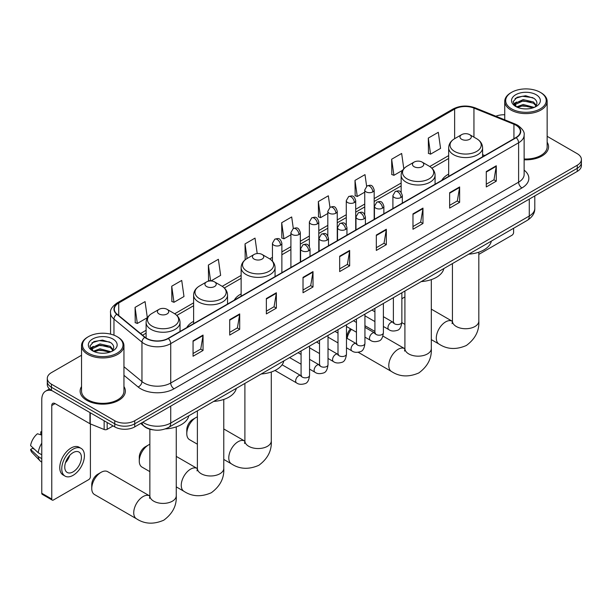 <?xml version="1.0" encoding="UTF-8"?>
<svg xmlns="http://www.w3.org/2000/svg" width="612" height="612" viewBox="0 0 612 612"><rect width="100%" height="100%" fill="white"/><g stroke="black" fill="none" stroke-linecap="round" stroke-linejoin="round"><path stroke-width="0.92" d="M193.614 321.338A24.977 14.42 0 0 0 186.759 327.596M241.136 293.905A24.977 14.42 0 0 0 234.274 300.155M448.665 174.091A24.977 14.42 0 0 0 441.803 180.341M153.428 429.899A14.137 8.163 180 0 1 144.486 426.564L140.706 423.443M81.541 355.251L51.431 372.632A14.137 8.163 0 0 0 47.292 378.407L47.292 384.558A14.137 8.163 0 0 0 51.431 390.334L114.742 426.885A14.137 8.163 0 0 0 134.739 426.885L577.261 171.398A14.137 8.163 0 0 0 581.4 165.623L581.4 162.547A14.137 8.163 0 0 1 577.261 168.315A14.137 8.163 0 0 0 581.4 162.547L581.4 159.472A14.137 8.163 0 0 0 577.261 153.696L547.151 136.315M47.292 378.407A14.137 8.163 0 0 0 51.431 384.175L114.742 420.727A14.137 8.163 0 0 0 134.739 420.727L134.739 423.81L577.261 168.315L134.739 423.81A14.137 8.163 0 0 1 114.742 423.81A14.137 8.163 0 0 0 134.739 423.81L134.739 426.885M51.431 384.175L51.431 387.251L114.742 423.81L51.431 387.251A14.137 8.163 0 0 1 47.292 381.483A14.137 8.163 0 0 0 51.431 387.251L51.431 390.334M81.541 386.555A22.621 13.059 0 0 0 80.126 391.099A22.621 13.059 0 0 0 86.751 400.332A22.621 13.059 0 0 0 111.407 403.163A22.621 13.059 0 0 0 125.368 391.099A22.621 13.059 0 0 0 123.953 386.555A22.621 13.059 0 0 1 125.368 391.099A22.621 13.059 0 0 1 111.407 403.163A22.621 13.059 0 0 1 86.751 400.332A22.621 13.059 0 0 1 80.126 391.099A22.621 13.059 0 0 1 81.541 386.555M515.947 125.223A15.078 8.706 180 0 1 520.361 131.381A15.078 8.706 180 0 1 515.947 137.539L168.063 338.39A15.078 8.706 180 0 1 145.044 337.227L117.045 314.14A15.078 8.706 180 0 1 114.322 309.144A15.078 8.706 180 0 1 118.736 302.994L454.639 109.058A15.078 8.706 180 0 1 473.948 108.087L513.935 124.251A15.078 8.706 180 0 1 515.947 125.223M516.214 125.07A15.461 8.928 0 0 0 514.149 124.068L474.17 107.903A15.461 8.928 0 0 0 454.372 108.905L118.468 302.841A15.461 8.928 0 0 0 116.739 314.262L144.738 337.35A15.461 8.928 0 0 0 168.323 338.543L516.214 137.692A15.461 8.928 0 0 0 516.214 125.07M193.055 340.853L193.055 356.238L203.046 350.469L203.046 335.078L193.055 340.853M193.055 353.507L200.751 349.062L203.008 335.59A3.771 2.18 -120 0 0 203.046 335.078M200.682 349.108L203.046 350.469M229.707 319.686L229.707 335.078L239.705 329.31L239.705 313.918L229.707 319.686M229.707 332.347L237.402 327.902L239.659 314.43A3.771 2.18 -120 0 0 239.705 313.918M237.341 327.94L239.705 329.31M266.358 298.526L266.358 313.918L276.356 308.142L276.356 292.75L266.358 298.526M266.358 311.187L274.061 306.742L276.318 293.263A3.771 2.18 -120 0 0 276.356 292.75M273.992 306.78L276.356 308.142M303.017 277.366L303.017 292.75L313.015 286.982L313.015 271.59L303.017 277.366M303.017 290.027L310.712 285.575L312.969 272.103A3.771 2.18 -120 0 0 313.015 271.59M310.651 285.62L313.015 286.982M486.288 171.551L486.288 186.943L496.286 181.167L496.286 165.775L486.288 171.551M486.288 184.212L493.991 179.767L496.248 166.288A3.771 2.18 -120 0 0 496.286 165.775M493.922 179.806L496.286 181.167M449.636 192.711L449.636 208.103L459.627 202.335L459.627 186.943L449.636 192.711M449.636 205.372L457.332 200.927L459.589 187.456A3.771 2.18 -120 0 0 459.627 186.943M457.263 200.965L459.627 202.335M412.978 213.879L412.978 229.263L422.976 223.495L422.976 208.103L412.978 213.879M412.978 226.539L420.681 222.087L422.938 208.615A3.771 2.18 -120 0 0 422.976 208.103M420.612 222.133L422.976 223.495M376.326 235.039L376.326 250.43L386.325 244.655L386.325 229.263L376.326 235.039M376.326 247.699L384.022 243.255L386.279 229.775A3.771 2.18 -120 0 0 386.325 229.263M383.953 243.293L386.325 244.655M339.668 256.198L339.668 271.59L349.666 265.822L349.666 250.43L339.668 256.198M339.668 268.859L347.371 264.415L349.628 250.943A3.771 2.18 -120 0 0 349.666 250.43M347.302 264.453L349.666 265.822M524.132 159.793A22.621 13.059 0 0 0 548.566 146.773A22.621 13.059 0 0 0 547.151 142.229A22.621 13.059 0 0 1 548.566 146.773A22.621 13.059 0 0 1 524.132 159.793M134.739 420.727L577.261 165.24A14.137 8.163 0 0 0 581.4 159.472M504.739 114.765A14.137 8.163 0 0 0 495.865 116.219M210.949 280.954L220.634 275.362L218.377 259.281L208.378 265.05L208.539 280.35M171.727 286.209L173.984 302.297L183.983 296.522L181.726 280.441L171.727 286.209L171.888 301.509M135.068 307.377L137.325 323.457L147.324 317.682L145.067 301.601L135.068 307.377L135.229 322.669M329.96 207.353L328.338 195.794L318.347 201.562L318.508 216.862M366.619 186.216L364.997 174.627L354.998 180.402L355.159 195.702M403.798 168.744L401.648 153.467L391.657 159.235L391.818 174.535M428.308 138.075L430.565 154.155L440.563 148.387L438.307 132.307L428.308 138.075L428.469 153.375M257.201 253.552L255.028 238.114L245.037 243.89L245.198 259.182M293.309 228.505L291.687 216.954L281.688 222.722L281.849 238.022M281.688 222.722L283.945 238.81L290.907 234.786M283.945 238.81L281.688 237.961M318.347 201.562L320.604 217.643L327.825 213.473M320.604 217.643L318.347 216.801M354.998 180.402L357.255 196.483L364.744 192.153M357.255 196.483L354.998 195.641M391.657 159.235L393.914 175.323L402.604 170.297M393.914 175.323L391.657 174.474M430.565 154.155L428.308 153.314M245.741 259.389L245.037 259.128M245.037 243.89L247.087 258.516A15.583 8.996 0 0 0 247.08 271.246A15.583 8.996 0 0 0 269.119 271.246A15.583 8.996 0 0 0 269.119 258.524L262.097 254.47A5.653 3.267 0 0 0 254.095 254.47A5.653 3.267 0 0 0 254.095 259.083A5.653 3.267 0 0 0 262.097 259.083A5.653 3.267 0 0 0 262.097 254.47L269.119 258.524C272.952 260.804 274.933 263.833 275.063 267.605A16.968 9.792 0 0 1 264.591 276.655A16.968 9.792 0 0 1 246.1 274.528A16.968 9.792 0 0 1 241.136 267.605C241.258 263.833 243.239 260.804 247.08 258.524L254.095 254.47M210.168 280.954L208.378 280.288M208.378 265.05L210.612 280.946M173.984 302.297L171.727 301.448M137.325 323.457L135.068 322.616M478.821 254.393L511.946 235.268A2.356 1.362 120 0 0 513.613 232.384L513.613 228.261M511.617 108.875A20.265 11.697 0 0 0 540.274 108.875A20.265 11.697 0 0 0 540.274 92.328L540.939 92.71A21.206 12.24 0 0 1 547.151 101.37A21.206 12.24 0 0 1 534.062 112.677A21.206 12.24 0 0 1 510.951 110.022A21.206 12.24 0 0 1 504.739 101.37A21.206 12.24 0 0 1 510.951 92.71L511.617 92.328A20.265 11.697 0 0 0 511.617 108.875M524.132 158.967A21.206 12.24 0 0 0 547.151 146.773L547.151 101.37M516.513 106.901L523.183 104.476L534.207 107.421M517.523 107.36L523.183 105.692L533.06 107.842M516.329 106.802L515.289 104.514L515.656 103.122L523.183 99.588L533.473 101.99L536.296 105.333M515.319 106.128L515.289 104.514M515.365 105.126L515.656 104.346L523.183 100.812L533.473 103.214L535.974 105.845M534.651 107.23A10.649 6.151 0 0 0 535.11 106.832C537.826 103.864 537.466 101.049 534.031 98.379L525.7 95.763L517.109 97.254L513.116 101.676L515.702 106.419M536.143 94.715A14.42 8.323 0 0 0 515.778 94.692A14.42 8.323 0 0 0 515.687 106.45A14.42 8.323 0 0 0 515.748 106.488A14.42 8.323 0 0 0 536.204 106.45A14.42 8.323 0 0 0 536.143 94.715M536.013 106.557L537.053 105.845M540.939 92.71L540.274 92.328A20.265 11.697 0 0 0 511.617 92.328M515.128 98.471L522.35 96.252L532.838 97.652M513.743 104.415L515.709 103.023M518.961 101.753L522.35 101.141L530.833 101.867M518.961 106.641L522.35 106.029L530.833 106.756M513.522 104.025L516.528 102.005M404.914 297.011A13.196 7.619 120 0 0 403.652 297.646L401.862 298.679L403.652 297.646A13.196 7.619 120 0 0 401.862 298.878M461.632 139.268A5.653 3.267 0 0 0 469.626 139.268A5.653 3.267 0 0 0 469.626 134.648L476.649 138.702A15.583 8.996 0 0 1 476.649 151.432A15.583 8.996 0 0 1 454.609 151.432A15.583 8.996 0 0 1 454.609 138.702C450.769 140.982 448.787 144.011 448.665 147.79A16.968 9.792 0 0 0 453.63 154.714A16.968 9.792 0 0 0 472.12 156.84A16.968 9.792 0 0 0 482.593 147.79C482.47 144.011 480.489 140.982 476.649 138.702L469.626 134.648A5.653 3.267 0 0 0 461.632 134.648A5.653 3.267 0 0 0 461.632 139.268M468.746 254.164A25.918 14.963 0 0 0 491.359 241.105M346.805 338.184L346.805 337.388A8.484 4.896 -60 0 1 350.538 328.82M351.387 329.31A13.196 7.619 120 0 0 347.103 338.36M414.11 166.701A5.653 3.267 0 0 0 422.112 166.701A5.653 3.267 0 0 0 422.112 162.088L429.134 166.135A15.583 8.996 0 0 1 429.134 166.143A15.583 8.996 0 0 1 429.134 178.865A15.583 8.996 0 0 1 407.095 178.865A15.583 8.996 0 0 1 407.095 166.143C403.254 168.415 401.273 171.444 401.143 175.223A16.968 9.792 0 0 0 406.116 182.147A16.968 9.792 0 0 0 424.606 184.273A16.968 9.792 0 0 0 435.078 175.223C434.948 171.444 432.967 168.415 429.134 166.143L422.112 162.088A5.653 3.267 0 0 0 414.11 162.088A5.653 3.267 0 0 0 414.11 166.701M421.224 281.597A25.918 14.963 0 0 0 443.845 268.546M186.79 433.617L186.79 429.769A8.484 4.896 -60 0 1 192.788 419.381L196.115 417.461A13.196 7.619 120 0 0 186.79 433.617A13.196 7.619 120 0 0 189.521 439.661L197.385 444.205M261.209 373.986A25.918 14.963 0 0 0 283.83 360.927M197.385 416.826A13.196 7.619 120 0 0 196.115 417.461L192.788 419.381M139.268 461.058L139.268 457.21A8.484 4.896 -60 0 1 145.266 446.821L148.601 444.893A13.196 7.619 120 0 0 139.268 461.058A13.196 7.619 120 0 0 141.999 467.094L149.864 471.638M206.581 286.523A5.653 3.267 0 0 0 214.575 286.523A5.653 3.267 0 0 0 214.575 281.903L221.598 285.957A15.583 8.996 0 0 1 221.598 298.679A15.583 8.996 0 0 1 199.558 298.679A15.583 8.996 0 0 1 199.558 285.957C195.718 288.237 193.736 291.266 193.614 295.038A16.968 9.792 0 0 0 198.586 301.968A16.968 9.792 0 0 0 217.069 304.087A16.968 9.792 0 0 0 227.542 295.038C227.419 291.266 225.438 288.237 221.598 285.957L214.575 281.903A5.653 3.267 0 0 0 206.581 281.903A5.653 3.267 0 0 0 206.581 286.523M213.695 401.418A25.918 14.963 0 0 0 236.308 388.36M149.864 444.266A13.196 7.619 120 0 0 148.601 444.893L145.266 446.821M91.754 488.491L91.754 484.643A8.484 4.896 -60 0 1 97.752 474.254L101.079 472.326A13.196 7.619 120 0 0 91.754 488.491A13.196 7.619 120 0 0 94.485 494.527L136.468 518.769A13.196 7.619 -60 0 1 134.449 508.197A13.196 7.619 -60 0 1 143.07 496.569A13.196 7.619 -60 0 1 149.665 495.919L149.864 496.026M159.066 313.956A5.653 3.267 0 0 0 167.061 313.956A5.653 3.267 0 0 0 167.061 309.335L174.083 313.39A15.583 8.996 0 0 1 174.083 326.112A15.583 8.996 0 0 1 152.044 326.112A15.583 8.996 0 0 1 152.044 313.39C148.203 315.67 146.222 318.699 146.1 322.47A16.968 9.792 0 0 0 151.065 329.401A16.968 9.792 0 0 0 169.555 331.52A16.968 9.792 0 0 0 180.027 322.47C179.905 318.699 177.916 315.67 174.083 313.39L167.061 309.335A5.653 3.267 0 0 0 159.066 309.335A5.653 3.267 0 0 0 159.066 313.956M165.37 428.897A25.918 14.963 0 0 0 188.794 415.793M149.665 495.919L107.681 471.676A13.196 7.619 120 0 0 101.079 472.326L97.752 474.254M107.161 422.509L107.161 429.341L113.075 425.921M52.135 390.739A18.85 10.886 -120 0 0 45.671 391.129A18.85 10.886 -120 0 0 41.769 399.758L41.769 493.257L51.768 499.032L51.768 405.526A4.712 2.723 60 0 1 52.739 403.369A4.712 2.723 60 0 1 55.095 403.606L89.941 423.726L89.941 412.564M51.768 499.032A2.356 1.362 120 0 0 52.249 500.111L42.259 494.335A2.356 1.362 -60 0 1 41.769 493.257M52.249 500.111A2.356 1.362 120 0 0 53.428 499.996L88.755 479.601A2.356 1.362 120 0 0 90.415 476.717L90.415 423.94M107.161 429.341A2.356 1.362 180 0 1 104.147 429.494L90.255 423.871A2.356 1.362 180 0 1 89.941 423.726M73.088 471.867A11.781 6.801 120 0 0 80.784 461.486A11.781 6.801 120 0 0 78.979 452.046A11.781 6.801 120 0 0 73.088 452.628A11.781 6.801 120 0 0 65.392 463.009A11.781 6.801 120 0 0 67.198 472.449A11.781 6.801 120 0 0 73.088 471.867M65.476 462.733A11.781 6.801 120 0 0 69.707 455.412M41.769 432.149L40.767 431.843L40.767 434.206L41.769 434.788M81.105 448.374L79.101 447.219A16.019 9.249 120 0 0 71.091 448.007A16.019 9.249 120 0 0 60.626 462.129A16.019 9.249 120 0 0 63.082 474.966L65.079 476.121A16.019 9.249 120 0 0 73.088 475.325A16.019 9.249 120 0 0 83.561 461.211A16.019 9.249 120 0 0 81.105 448.374A16.019 9.249 120 0 0 73.088 449.162A16.019 9.249 120 0 0 62.623 463.284A16.019 9.249 120 0 0 65.079 476.121M41.769 443.164A15.552 8.981 120 0 0 38.227 452.75L30.6 445.605A12.255 7.076 120 0 1 37.439 433.77L41.769 435.078M41.769 454.793L38.227 452.75M34.723 449.468L32.65 448.275L30.6 449.453L38.227 456.59L41.769 458.64M38.227 456.59A15.552 8.981 120 0 0 40.147 460.935A15.552 8.981 120 0 0 41.325 461.861L41.769 462.121M41.769 431.567A12.255 7.076 120 0 0 40.767 431.843M30.6 449.453A12.255 7.076 120 0 0 32.046 452.505L40.147 460.935M88.419 353.2A20.265 11.697 0 0 0 117.076 353.2A20.265 11.697 0 0 0 117.076 336.654L117.741 337.044A21.206 12.24 0 0 1 123.953 345.696A21.206 12.24 0 0 1 110.864 357.01A21.206 12.24 0 0 1 87.753 354.356A21.206 12.24 0 0 1 81.541 345.696A21.206 12.24 0 0 1 87.753 337.044L88.419 336.654A20.265 11.697 0 0 0 88.419 353.2M81.541 345.696L81.541 391.099A21.206 12.24 0 0 0 87.753 399.758A21.206 12.24 0 0 0 110.864 402.413A21.206 12.24 0 0 0 123.953 391.099L123.953 345.696M93.322 351.227L99.993 348.802L111.009 351.755M94.332 351.686L99.993 350.026L109.869 352.168M93.139 351.135L92.098 348.848L92.458 347.448L99.993 343.913L110.282 346.323L113.105 349.666M92.129 350.462L92.098 348.848M92.167 349.452L92.458 348.672L99.993 345.137L110.282 347.547L112.784 350.171M111.46 351.563A10.649 6.151 0 0 0 111.912 351.158C114.628 348.197 114.268 345.382 110.833 342.705L102.502 340.088L93.911 341.58L89.918 346.01L92.511 350.745M112.945 339.04A14.42 8.323 0 0 0 92.58 339.025A14.42 8.323 0 0 0 92.489 350.775A14.42 8.323 0 0 0 92.55 350.814A14.42 8.323 0 0 0 113.006 350.775A14.42 8.323 0 0 0 112.945 339.04M112.815 350.89L113.855 350.179M117.741 337.044L117.076 336.654A20.265 11.697 0 0 0 88.419 336.654M91.938 342.804L99.152 340.586L109.647 341.986M90.545 348.748L92.511 347.348M95.77 346.086L99.152 345.466L107.643 346.201M95.77 350.974L99.152 350.355L107.643 351.081M90.324 348.35L93.33 346.338M142.803 422.226A18.85 10.886 0 0 0 144.065 423.037A18.85 10.886 0 0 0 170.725 423.037L529.273 216.028A18.85 10.886 0 0 0 534.796 208.332C534.934 213.014 532.44 217.015 527.322 220.343L168.774 427.352A9.425 5.439 60 0 0 170.725 423.037L170.725 406.108M529.273 199.099L529.273 216.028A9.425 5.439 60 0 1 527.322 220.343M142.038 422.67A9.425 6.304 129.5 0 0 143.682 425.738L140.821 423.374M577.261 171.398L577.261 165.24M114.742 426.885L114.742 420.727M524.132 170.159A23.562 13.602 180 0 1 521.944 187.945L174.06 388.796A4.712 2.723 60 0 1 170.725 383.02L518.609 182.169A18.85 10.886 0 0 0 524.132 174.474L524.132 135.076A18.85 10.886 180 0 1 518.609 142.772A4.712 2.723 -120 0 0 516.214 137.692M174.06 388.796A23.562 13.602 180 0 1 140.737 388.796A23.562 13.602 180 0 1 138.098 386.975L123.953 375.317M144.738 337.35A4.712 3.152 129.5 0 0 141.953 342.169L141.953 381.567A18.85 10.886 0 0 0 144.065 383.02A18.85 10.886 0 0 0 170.725 383.02L170.725 343.623A18.85 10.886 180 0 1 141.953 342.169L113.962 319.082A18.85 10.886 180 0 1 110.55 312.839L110.55 334.129M524.132 135.076C524.759 132.131 522.594 128.849 517.637 125.223L515.159 124.022A4.712 2.203 112 0 0 514.149 124.068M515.159 124.022L475.172 107.857C467.369 105.096 459.964 105.494 452.949 109.058A4.712 2.723 60 0 1 454.372 108.905M118.468 302.841A4.712 2.723 -120 0 0 117.045 302.986C112.157 306.505 109.992 309.787 110.55 312.839M116.739 314.262A4.712 3.152 129.5 0 0 113.962 319.082L113.962 335.185M475.172 107.857A4.712 2.203 112 0 0 474.17 107.903M168.323 338.543A4.712 2.723 60 0 1 170.725 343.623L518.609 142.772L518.609 182.169A4.712 2.723 60 0 0 521.944 187.945M123.953 366.726L141.953 381.567A4.712 3.152 -50.5 0 1 138.098 386.975M118.736 302.994L118.736 315.532M513.935 124.251L513.935 138.702M473.948 108.087L473.948 137.149M484.75 155.547L482.593 154.675M454.639 109.058L454.639 138.687M448.665 155.601L429.754 166.518M401.143 183.042L374.177 198.609M364.744 204.056L355.71 209.266M346.285 214.713L337.25 219.93M327.825 225.369L318.791 230.586M309.366 236.025L300.331 241.243M290.907 246.682L281.872 251.899M272.447 257.346L269.747 258.907M241.136 275.423L222.225 286.339M193.614 302.856L174.711 313.772M146.1 330.289L140.53 333.502M339.668 256.688L349.628 250.943M376.326 235.528L386.279 229.775M412.978 214.361L422.938 208.615M449.636 193.201L459.589 187.456M486.288 172.041L496.248 166.288M303.017 277.848L312.969 272.103M266.358 299.016L276.318 293.263M229.707 320.175L239.659 314.43M193.055 341.335L203.008 335.59M478.821 252.19L478.821 321.116A13.196 7.619 180 0 1 474.958 326.502A13.196 7.619 180 0 1 456.3 326.502A13.196 7.619 180 0 1 452.436 321.116L452.077 323.641M478.821 321.116C479.395 330.801 475.241 338.926 466.367 345.482C456.261 349.888 447.15 349.421 439.041 344.082A13.196 7.619 -60 0 1 437.014 333.509A13.196 7.619 -60 0 1 445.635 321.881A13.196 7.619 -60 0 1 452.23 321.231L452.429 321.346M431.307 279.623L431.307 348.549A13.196 7.619 180 0 1 427.444 353.935A13.196 7.619 180 0 1 408.778 353.935A13.196 7.619 180 0 1 404.914 348.549L404.563 351.074M431.307 348.549C431.873 358.234 427.727 366.358 418.853 372.922C408.739 377.321 399.628 376.854 391.519 371.515A13.196 7.619 -60 0 1 389.5 360.942A13.196 7.619 -60 0 1 398.121 349.314A13.196 7.619 -60 0 1 404.716 348.664L404.914 348.779M271.292 372.004L271.292 440.931A13.196 7.619 180 0 1 267.429 446.316A13.196 7.619 180 0 1 248.77 446.316A13.196 7.619 180 0 1 244.899 440.931L244.548 443.463M271.292 440.931C271.858 450.616 267.712 458.74 258.838 465.304C248.724 469.702 239.613 469.236 231.504 463.904A13.196 7.619 -60 0 1 229.485 453.331A13.196 7.619 -60 0 1 238.106 441.703A13.196 7.619 -60 0 1 244.701 441.045L244.899 441.16M223.778 399.445L223.778 468.364A13.196 7.619 180 0 1 219.907 473.749A13.196 7.619 180 0 1 201.249 473.749A13.196 7.619 180 0 1 197.385 468.364L197.033 470.896M223.778 468.364C224.344 478.056 220.19 486.18 211.324 492.737C201.21 497.143 192.099 496.676 183.99 491.337A13.196 7.619 -60 0 1 181.963 480.764A13.196 7.619 -60 0 1 190.584 469.136A13.196 7.619 -60 0 1 197.186 468.478L197.385 468.593M176.256 426.878L176.256 495.797A13.196 7.619 180 0 1 172.393 501.182A13.196 7.619 180 0 1 153.734 501.182A13.196 7.619 180 0 1 149.864 495.797L149.512 498.329M400.952 197.5A4.712 2.723 0 0 0 402.329 195.58C400.416 189.536 398.557 190.737 395.26 191.495A4.712 2.723 60 0 1 397.616 191.732A4.712 2.723 -120 0 1 400.952 197.5A4.712 2.723 0 0 1 394.289 197.5A4.712 2.723 0 0 1 392.904 195.58L395.26 191.495M383.395 326.479L388.834 329.616A4.238 2.448 -60 0 1 388.184 326.219A4.238 2.448 -60 0 1 390.953 322.478A4.238 2.448 -60 0 1 391.144 322.379A4.238 2.448 -60 0 1 393.072 322.272L383.395 316.679M393.623 322.692L393.241 323.006L393.378 322.096A4.238 2.448 -0 0 0 394.618 323.825A4.238 2.448 -0 0 0 400.424 323.932A4.238 2.448 -0 0 0 401.862 322.096C401.281 327.022 399.751 329.769 397.28 330.35C393.738 331.421 390.923 331.184 388.834 329.616M382.492 208.164A4.712 2.723 0 0 0 383.869 206.236C381.957 200.193 380.098 201.394 376.801 202.159A4.712 2.723 60 0 1 379.157 202.388A4.712 2.723 -120 0 1 382.492 208.164A4.712 2.723 0 0 1 375.822 208.164A4.712 2.723 0 0 1 374.445 206.236L376.801 202.159M364.936 337.135L370.375 340.272A4.238 2.448 -60 0 1 369.725 336.875A4.238 2.448 -60 0 1 372.494 333.135A4.238 2.448 -60 0 1 372.685 333.035A4.238 2.448 -60 0 1 374.613 332.928L364.936 327.344M375.156 333.356L374.781 333.67L374.919 332.752A4.238 2.448 -0 0 0 376.158 334.481A4.238 2.448 -0 0 0 381.965 334.588A4.238 2.448 -0 0 0 383.395 332.752C382.814 337.679 381.291 340.425 378.82 341.006C375.278 342.085 372.463 341.84 370.375 340.272M364.025 218.821A4.712 2.723 0 0 0 365.41 216.893C363.497 210.849 361.638 212.058 358.341 212.815A4.712 2.723 60 0 1 360.697 213.045A4.712 2.723 -120 0 1 364.025 218.821A4.712 2.723 0 0 1 357.362 218.821A4.712 2.723 0 0 1 355.985 216.893L358.341 212.815M346.476 347.792L351.915 350.928A4.238 2.448 -60 0 1 351.265 347.532A4.238 2.448 -60 0 1 354.034 343.799A4.238 2.448 -60 0 1 354.218 343.692A4.238 2.448 -60 0 1 356.153 343.584L346.476 338M356.697 344.013L356.322 344.327L356.452 343.409A4.238 2.448 -0 0 0 357.699 345.145A4.238 2.448 -0 0 0 363.505 345.245A4.238 2.448 -0 0 0 364.936 343.409C364.354 348.335 362.832 351.089 360.361 351.663C356.819 352.742 354.004 352.497 351.915 350.928M345.566 229.477A4.712 2.723 0 0 0 346.95 227.557C345.038 221.506 343.179 222.714 339.882 223.472A4.712 2.723 60 0 1 342.238 223.709A4.712 2.723 -120 0 1 345.566 229.477A4.712 2.723 0 0 1 338.903 229.477A4.712 2.723 0 0 1 337.526 227.557L339.882 223.472M328.017 358.448L333.448 361.593A4.238 2.448 -60 0 1 332.798 358.188A4.238 2.448 -60 0 1 335.575 354.455A4.238 2.448 -60 0 1 335.758 354.348A4.238 2.448 -60 0 1 337.694 354.241L328.017 348.656M338.237 354.669L337.862 354.983L337.992 354.065A4.238 2.448 -0 0 0 339.239 355.802A4.238 2.448 -0 0 0 345.038 355.909A4.238 2.448 -0 0 0 346.476 354.065C345.895 358.992 344.372 361.746 341.901 362.319C338.36 363.398 335.544 363.153 333.448 361.593M327.106 240.133A4.712 2.723 0 0 0 328.491 238.213C326.578 232.17 324.72 233.371 321.422 234.128A4.712 2.723 60 0 1 323.779 234.365A4.712 2.723 -120 0 1 327.106 240.133A4.712 2.723 0 0 1 320.443 240.133A4.712 2.723 0 0 1 319.066 238.213L321.422 234.128M309.557 369.113L314.989 372.249A4.238 2.448 -60 0 1 314.339 368.845A4.238 2.448 -60 0 1 317.108 365.112A4.238 2.448 -60 0 1 317.299 365.012A4.238 2.448 -60 0 1 319.235 364.897L309.557 359.313M319.778 365.326L319.395 365.639L319.533 364.729A4.238 2.448 -0 0 0 320.78 366.458A4.238 2.448 -0 0 0 326.578 366.565A4.238 2.448 -0 0 0 328.017 364.729C327.435 369.648 325.913 372.402 323.442 372.976C319.9 374.054 317.077 373.81 314.989 372.249M308.647 250.798A4.712 2.723 0 0 0 310.024 248.87C308.111 242.826 306.252 244.027 302.955 244.792A4.712 2.723 60 0 1 305.312 245.022A4.712 2.723 -120 0 1 308.647 250.798A4.712 2.723 0 0 1 301.984 250.798A4.712 2.723 0 0 1 300.599 248.87L302.955 244.792M274.995 370.474L296.529 382.905A4.238 2.448 -60 0 1 295.879 379.509A4.238 2.448 -60 0 1 298.648 375.768A4.238 2.448 -60 0 1 298.84 375.669A4.238 2.448 -60 0 1 300.767 375.561L282.094 364.775M301.318 375.99L300.936 376.303L301.073 375.385A4.238 2.448 -0 0 0 302.313 377.114A4.238 2.448 -0 0 0 308.119 377.222A4.238 2.448 -0 0 0 309.557 375.385C308.976 380.312 307.446 383.058 304.983 383.64C301.433 384.719 298.618 384.474 296.529 382.905M372.792 191.908A4.712 2.723 0 0 0 374.177 189.98C372.264 183.937 370.405 185.138 367.101 185.903A4.712 2.723 60 0 1 369.464 186.132A4.712 2.723 -120 0 1 372.792 191.908A4.712 2.723 0 0 1 366.129 191.908A4.712 2.723 0 0 1 364.744 189.98L367.101 185.903M354.333 202.564A4.712 2.723 0 0 0 355.71 200.637C353.797 194.593 351.938 195.802 348.641 196.559A4.712 2.723 60 0 1 350.997 196.789A4.712 2.723 -120 0 1 354.333 202.564A4.712 2.723 0 0 1 347.67 202.564A4.712 2.723 0 0 1 346.285 200.637L348.641 196.559M335.873 213.221A4.712 2.723 0 0 0 337.25 211.301C335.338 205.25 333.479 206.458 330.182 207.216A4.712 2.723 60 0 1 332.538 207.453A4.712 2.723 -120 0 1 335.873 213.221A4.712 2.723 0 0 1 329.21 213.221A4.712 2.723 0 0 1 327.825 211.301L330.182 207.216M317.414 223.877A4.712 2.723 0 0 0 318.791 221.957C316.878 215.914 315.019 217.115 311.722 217.872A4.712 2.723 60 0 1 314.078 218.109A4.712 2.723 -120 0 1 317.414 223.877A4.712 2.723 0 0 1 310.743 223.877A4.712 2.723 0 0 1 309.366 221.957L311.722 217.872M298.947 234.534A4.712 2.723 0 0 0 300.331 232.614C298.419 226.57 296.56 227.771 293.263 228.536A4.712 2.723 60 0 1 295.619 228.766A4.712 2.723 -120 0 1 298.947 234.534A4.712 2.723 0 0 1 292.284 234.534A4.712 2.723 0 0 1 290.907 232.614L293.263 228.536M280.487 245.198A4.712 2.723 0 0 0 281.872 243.27C279.959 237.227 278.1 238.428 274.803 239.193A4.712 2.723 60 0 1 277.16 239.422A4.712 2.723 -120 0 1 280.487 245.198A4.712 2.723 0 0 1 273.824 245.198A4.712 2.723 0 0 1 272.447 243.27L274.803 239.193M51.768 405.526L55.095 403.606M90.255 412.748L90.255 423.871M104.147 429.494L104.147 420.765M168.774 427.352C161.185 431.162 153.604 431.162 146.023 427.352L143.682 425.738M534.796 208.332L534.796 195.917M452.949 109.058L117.045 302.986M448.665 158.47L431.865 168.17M401.143 185.91L374.177 201.478M364.744 206.925L355.71 212.142M346.285 217.581L337.25 222.799M327.825 228.238L318.791 233.455M309.366 238.894L300.331 244.112M290.907 249.551L281.872 254.768M272.447 260.215L271.85 260.551M241.136 278.292L224.336 287.984M193.614 305.725L176.822 315.425M146.1 333.158L142.581 335.192M504.739 119.807L504.739 101.37M439.041 344.082L431.307 339.622M404.914 324.383L401.847 322.616M482.593 156.794L482.593 147.79M448.665 176.378L448.665 147.79M461.632 134.648L454.609 138.702M452.23 321.231L431.307 309.144M452.436 263.581L452.436 321.116M391.519 371.515L358.257 352.313M435.078 184.227L435.078 175.223M401.143 192.459L401.143 175.223M414.11 162.088L407.095 166.143M404.716 348.664L382.921 336.08M374.919 331.459L364.936 325.699M404.914 291.014L404.914 348.549M231.504 463.904L223.778 459.436M275.063 276.609L275.063 267.605M241.136 296.2L241.136 267.605M244.701 441.045L223.778 428.966M244.899 383.403L244.899 440.931M183.99 491.337L176.256 486.869M227.542 304.042L227.542 295.038M193.614 323.633L193.614 295.038M206.581 281.903L199.558 285.957M197.186 468.478L176.256 456.399M197.385 410.836L197.385 468.364M176.256 495.797C176.822 505.489 172.676 513.613 163.802 520.169C153.689 524.576 144.577 524.109 136.468 518.769M180.027 331.475L180.027 322.47M146.1 337.992L146.1 322.47M159.066 309.335L152.044 313.39M149.864 429.211L149.864 495.797M393.937 322.608L393.072 322.272M401.862 292.781L401.862 322.096M402.329 203.13L402.329 195.58M374.919 321.583L364.936 315.823M393.378 297.677L393.378 322.096M392.904 208.57L392.904 195.58M374.919 311.783L371.928 310.062M375.477 333.265L374.613 332.928M383.395 303.437L383.395 332.752M383.869 213.787L383.869 206.236M356.452 332.24L346.476 326.479M374.919 308.333L374.919 332.752M374.445 219.234L374.445 206.236M356.452 322.44L353.468 320.719M357.018 343.929L356.153 343.584M364.936 314.094L364.936 343.409M365.41 224.451L365.41 216.893M337.992 342.896L328.017 337.135M356.452 318.997L356.452 343.409M355.985 229.89L355.985 216.893M337.992 333.104L335.009 331.375M338.551 354.585L337.694 354.241M346.476 324.758L346.476 354.065M346.95 235.107L346.95 227.557M319.533 353.552L309.557 347.792M337.992 329.654L337.992 354.065M337.526 240.547L337.526 227.557M319.533 343.76L316.549 342.032M320.091 365.242L319.235 364.897M328.017 335.414L328.017 364.729M328.491 245.764L328.491 238.213M301.073 364.209L289.606 357.592M319.533 340.31L319.533 364.729M319.066 251.203L319.066 238.213M301.073 354.417L298.09 352.696M301.632 375.898L300.767 375.561M309.557 346.071L309.557 375.385M310.024 256.42L310.024 248.87M301.073 350.967L301.073 375.385M300.599 261.867L300.599 248.87M374.177 219.387L374.177 189.98M364.744 214.491L364.744 189.98M355.71 230.043L355.71 200.637M346.285 225.147L346.285 200.637M337.25 240.707L337.25 211.301M327.825 235.804L327.825 211.301M318.791 251.364L318.791 221.957M309.366 246.46L309.366 221.957M300.331 262.02L300.331 232.614M290.907 267.459L290.907 232.614M281.872 272.677L281.872 243.27M272.447 261.163L272.447 243.27M45.671 391.129L49.488 388.926"/></g></svg>
